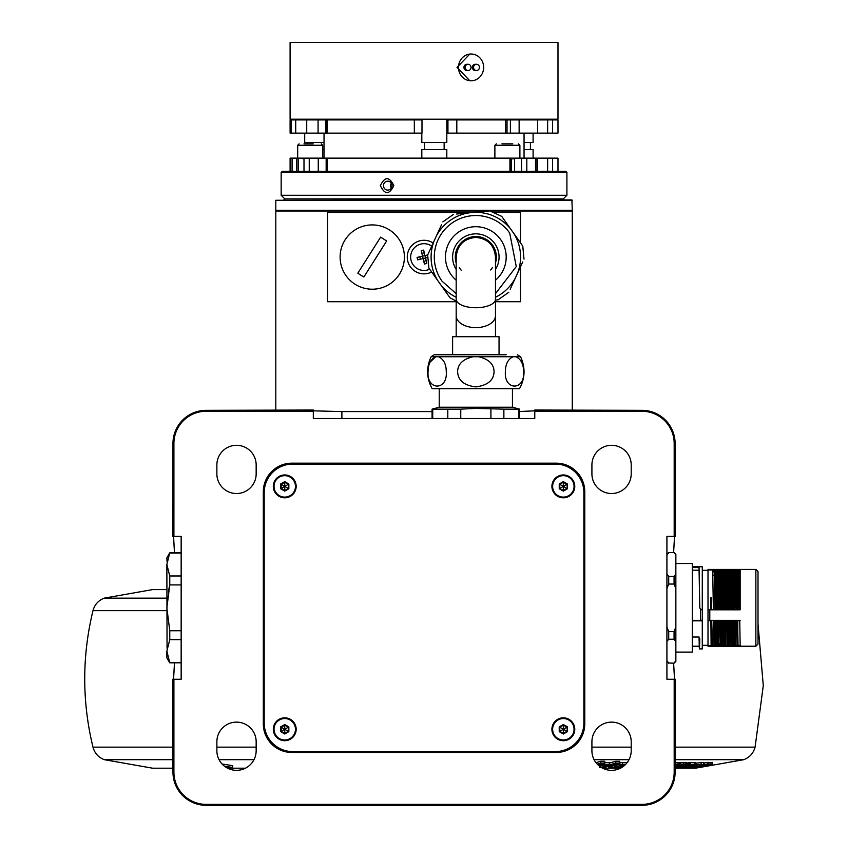 <?xml version="1.0" encoding="UTF-8"?>
<svg xmlns="http://www.w3.org/2000/svg" width="848" height="848" viewBox="0 0 848 848"><rect width="100%" height="100%" fill="white"/><g stroke="black" fill="none" stroke-linecap="round" stroke-linejoin="round"><path stroke-width="1.27" d="M172.685 506.023L172.685 536.381L181.154 536.381L181.154 679.259L172.685 679.259L172.96 772.125A33.189 33.189 0 0 0 206.159 805.324L641.925 805.324A33.189 33.189 0 0 0 675.114 772.125L674.181 772.125L674.181 679.259L675.4 679.259L675.4 709.617M281.165 465.255A42.866 42.866 0 0 1 281.133 466.538M264.205 499.101A42.866 42.866 0 0 1 263.315 499.758M206.159 410.326L206.159 411.259L313.315 411.259L313.315 410.04L206.159 410.326A33.189 33.189 0 0 0 172.96 443.515L172.96 506.023M206.159 411.259A32.256 32.256 0 0 0 173.904 443.515L173.904 536.381M263.315 504.104L264.205 503.521M174.455 662.829L173.575 679.259M173.575 536.381L174.455 552.811M173.904 679.259L173.904 772.125A32.256 32.256 0 0 0 206.159 804.381L641.925 804.381A32.256 32.256 0 0 0 674.181 772.125M675.114 709.617L675.114 772.125M566.909 750.395A42.866 42.866 0 0 1 566.941 749.113M583.88 716.539A42.866 42.866 0 0 1 584.77 715.882M263.315 715.882A42.866 42.866 0 0 1 264.205 716.539M281.133 749.113A42.866 42.866 0 0 1 281.165 750.395M674.51 536.381L673.63 552.461M673.63 663.189L674.51 679.259M675.114 443.515L674.181 443.515L674.181 536.381L675.4 536.381L675.114 443.515A33.189 33.189 0 0 0 641.925 410.326L534.77 410.04L534.77 418.509L313.315 418.509L313.315 411.259M674.181 443.515A32.256 32.256 0 0 0 641.925 411.259L534.77 411.259M584.77 499.758A42.866 42.866 0 0 1 583.88 499.101M566.941 466.538A42.866 42.866 0 0 1 566.909 465.255M583.88 503.521L584.77 504.104M584.77 542.095L583.88 542.116M583.88 554.475L584.77 554.444M263.315 554.444L264.205 554.475M264.205 542.116L263.315 542.095M583.88 507.337L584.77 507.782M263.315 507.782L264.205 507.337M583.88 527.021L584.77 527.011M263.315 527.011L264.205 527.021M534.77 410.835L519.591 411.503M432.077 411.587L341.892 411.587L313.315 410.835M674.181 679.259L666.92 679.259L666.92 536.381L674.181 536.381M631.209 464.948A19.642 19.642 0 0 0 611.556 445.306A19.642 19.642 0 0 0 591.915 464.948L591.915 473.873A19.642 19.642 0 0 0 611.556 493.525A19.642 19.642 0 0 0 631.209 473.873L631.209 464.948M216.876 750.692A19.642 19.642 0 0 0 236.518 770.344A19.642 19.642 0 0 0 256.16 750.692L256.16 741.767A19.642 19.642 0 0 0 236.518 722.125A19.642 19.642 0 0 0 216.876 741.767L216.876 750.692M631.209 750.692L631.209 741.767A19.642 19.642 0 0 0 611.556 722.125A19.642 19.642 0 0 0 591.915 741.767L591.915 750.692A19.642 19.642 0 0 0 611.556 770.344A19.642 19.642 0 0 0 631.209 750.692M263.315 723.906A28.578 28.578 0 0 0 291.882 752.473L556.193 752.473A28.578 28.578 0 0 0 584.77 723.906L584.77 491.745A28.578 28.578 0 0 0 556.193 463.167L291.882 463.167A28.578 28.578 0 0 0 263.315 491.745L263.315 723.906M216.876 464.948L216.876 473.873A19.642 19.642 0 0 0 236.518 493.525A19.642 19.642 0 0 0 256.16 473.873L256.16 464.948A19.642 19.642 0 0 0 236.518 445.306A19.642 19.642 0 0 0 216.876 464.948M584.77 497.532A41.075 41.075 0 0 1 583.88 496.833M568.775 467.428A41.075 41.075 0 0 1 568.711 466.05M263.315 718.108A41.075 41.075 0 0 1 264.205 718.807M279.31 748.212A41.075 41.075 0 0 1 279.363 749.59M568.711 749.59A41.075 41.075 0 0 1 568.775 748.212M583.88 718.807A41.075 41.075 0 0 1 584.77 718.108M279.363 466.05A41.075 41.075 0 0 1 279.31 467.428M264.205 496.833A41.075 41.075 0 0 1 263.315 497.532M263.315 541.024L264.205 541.024M583.88 541.024L584.77 541.024M449.938 464.057L449.938 463.167M501.73 464.057L501.73 463.167M583.88 565.849L584.77 565.849M583.88 649.791L584.77 649.791M264.205 649.791L263.315 649.791M264.205 565.849L263.315 565.849M406.181 119.197L406.181 119.822M459.362 246.355L458.312 246.355M458.333 248.135L457.337 248.135M281.165 172.42L282.236 171.338L565.839 171.338L566.909 172.42L566.909 195.273L281.165 195.273L281.165 172.42L566.909 172.42M298.04 171.338L298.04 158.131L292.083 158.131L292.083 171.338M303.997 143.842L313.177 143.842M299.111 143.842L297.68 145.273L322.685 145.273L322.685 158.131M380.37 185.627C384.801 194.881 389.296 194.881 393.843 185.627C389.306 176.384 384.812 176.384 380.37 185.627M281.165 195.273L284.801 198.909L563.273 198.909L566.909 195.273M383.444 185.627A4.463 4.314 90 0 1 387.759 181.165A4.463 4.314 90 0 1 392.062 185.627A4.463 4.314 90 0 1 387.759 190.1A4.463 4.314 90 0 1 383.444 185.627M391.341 183.147A4.463 4.314 -90 0 0 391.341 188.118M275.812 200.276L571.912 199.916L572.273 210.272L275.812 210.272L275.812 200.276L572.273 200.276M572.273 210.272L275.812 210.272M511.227 158.841L514.535 158.841L514.535 171.338M298.04 158.131L557.984 158.131L557.984 171.338M512.881 158.841L512.881 158.131M501.963 143.842L512.807 143.842M290.101 171.338L290.101 158.131L292.083 158.131M446.811 133.125L447.935 133.125L447.935 119.907L557.984 119.907L557.984 133.125L446.811 133.125M291.246 133.125L290.101 133.125L290.101 119.907L421.986 119.907L421.986 133.125L291.246 133.125L291.246 119.907M524.053 149.555L533.095 149.555L533.095 158.131M533.095 133.125L533.095 142.411L524.053 142.411M322.685 149.555L324.031 149.555M421.816 158.131L421.816 149.555L446.811 149.555L446.811 158.131M367.428 119.197L290.101 119.197L290.101 42.4L557.984 42.4L557.984 119.197L367.428 119.197M446.811 119.197L446.811 142.411L421.816 142.411L421.816 133.125M471.075 54.007L469.856 54.007L457.04 67.405L469.856 80.793L471.075 80.793A13.398 12.582 90 0 0 483.657 67.405A13.398 12.582 90 0 0 471.075 54.007A13.398 12.582 90 0 0 458.482 67.405A13.398 12.582 90 0 0 471.075 80.793M468.096 70.532L466.877 70.532A3.127 2.936 -90 0 1 463.941 67.405A3.127 2.936 -90 0 1 466.877 64.278L468.096 64.278A3.127 2.936 90 0 0 465.16 67.405A3.127 2.936 90 0 0 468.096 70.532A3.127 2.936 90 0 0 471.032 67.405A3.127 2.936 90 0 0 468.096 64.278M476.491 70.532L475.272 70.532A3.127 2.936 -90 0 1 472.336 67.405A3.127 2.936 -90 0 1 475.272 64.278L476.491 64.278A3.127 2.936 90 0 0 473.555 67.405A3.127 2.936 90 0 0 476.491 70.532A3.127 2.936 90 0 0 479.427 67.405A3.127 2.936 90 0 0 476.491 64.278M324.031 142.411L304.708 142.411L304.708 133.125M495.476 269.441A23.214 23.214 0 0 0 462.923 237.769A23.214 23.214 0 0 0 456.182 269.441M456.182 280.211A30.358 30.358 0 0 1 458.259 232.31A30.358 30.358 0 0 1 500.585 239.496A30.358 30.358 0 0 1 495.476 280.211M456.182 263.06A20.543 20.543 0 0 1 492.582 245.178A20.543 20.543 0 0 1 495.476 263.06M436.54 235.638L434.059 241.055A44.743 44.743 0 0 0 437.769 280.582L441.077 285.235A44.743 44.743 0 0 0 456.182 297.266M515.118 278.504L517.609 273.088A44.743 44.743 0 0 0 513.888 233.55L510.591 228.896A44.743 44.743 0 0 0 474.498 212.35L468.817 212.88A44.743 44.743 0 0 0 436.434 235.861L441.49 224.847M495.476 297.266A44.743 44.743 0 0 0 515.224 278.271L510.178 289.285M522.697 261.968L517.609 273.088M524.011 259.117L522.781 246.079L513.347 232.787M498.136 299.821L495.476 300.065L498.136 299.821L508.821 292.231M456.182 301.104L449.97 297.765L440.525 284.472M439.423 282.914L428.876 268.063L427.657 255.015L434.059 241.055M489.784 210.908L474.498 212.35L489.784 210.908L501.698 216.367L511.132 229.66M456.648 214.025L468.817 212.88M456.182 301.718L327.604 301.718L327.604 212.424L473.735 212.424M494.045 212.424L520.481 212.424L520.481 242.835M520.481 266.813L520.481 301.718L495.476 301.718M431.685 272.017A16.79 16.79 0 0 1 407.252 257.071A16.79 16.79 0 0 1 433.169 242.984M431.738 246.111A13.398 13.398 0 0 0 410.644 257.071A13.398 13.398 0 0 0 429.692 269.208M427.615 257.485L425.526 257.983L426.82 263.463L424.424 264.025L423.12 258.555L425.526 257.983L424.954 255.587L422.558 256.149L421.265 250.669L423.661 250.107L424.954 255.587L427.689 254.941M422.558 256.149L417.078 257.442L417.651 259.848L423.12 258.555L422.558 256.149M419.781 256.806L420.343 259.212M421.901 253.372L424.297 252.799M423.777 261.332L426.184 260.76M275.812 410.326L275.812 210.993L488.946 210.993M490.049 210.993L572.273 210.993L572.273 410.326M496.059 260.601L495.476 260.601M355.058 284.228A32.15 32.15 0 0 0 399.408 274.264A32.15 32.15 0 0 0 389.444 229.903A32.15 32.15 0 0 0 345.083 239.878A32.15 32.15 0 0 0 355.058 284.228M360.792 275.165L357.824 273.173L380.635 237.143L386.667 240.959L363.866 276.989L360.792 275.165M379.077 252.969L363.866 276.989M474.043 119.907L446.811 119.822M421.816 119.822L374.032 119.907M166.865 589.604L152.576 589.604L104.219 598.137L166.865 598.137M758.006 623.831L763.285 685.65L755.091 747.152C753.427 753.194 749.685 757.37 743.855 759.67L675.114 759.67M629.036 759.67L594.088 759.67M253.997 759.67L219.038 759.67M172.96 759.67L104.219 759.67C98.4 757.37 94.647 753.194 92.983 747.152L172.96 747.152M620.482 768.193L602.642 768.193M245.443 768.193L227.593 768.193M172.96 768.193L152.576 768.193L104.219 759.67M599.547 767.472L600.172 765.829L609.288 764.302L604.762 764.313L604.794 761.271L600.766 761.25L595.996 762.67M609.288 763.105L615.786 761.271L619.687 761.271L619.687 763.083L615.786 763.083L600.204 767.493M609.288 764.302L609.288 762.49L604.762 762.5M604.762 763.242L603.553 763.444M599.547 765.659L600.172 764.016M627.658 762.437L619.294 762.649M619.294 764.345L616.326 764.536M224.985 766.592L232.691 767.472L232.691 765.659L222.059 763.995M743.855 759.67L695.498 768.193L675.114 768.193M686.011 762.744L674.446 762.734M679.799 763.253L680.87 763.253L679.948 763.582M690.442 763.348L686.435 763.529M675.199 766.868L679.025 767.482L694.003 764.864L695.286 764.271L690.081 764.249L690.081 762.437L686.17 763.211L690.611 763.221M690.081 762.437L695.678 762.543L695.678 764.355L695.286 762.458M686.71 764.504L690.081 763.836M698.37 765.066L686.742 767.493L703.713 764.239L703.713 762.426L695.296 763.189M703.713 762.426L704.211 764.302L696.049 764.864L696.049 763.052M697.671 766.338L708.907 764.228L708.907 762.416L704.211 762.977M708.907 762.797L712.543 762.394L712.543 764.218L710.963 764.228L710.963 762.416M680.488 765.066L675.114 766.391M680.488 763.465L680.488 764.26M680.488 765.278L675.114 765.903M675.114 766.878L686.011 764.557L683.817 764.239L683.817 762.426M686.011 764.557L685.714 762.416M679.948 762.426L680.499 764.536L683.817 764.239M679.948 764.239L678.05 764.228L678.05 762.416M674.446 764.557L678.05 764.228M676.121 765.066L674.881 765.066M680.499 764.26L680.499 762.723M686.71 765.023L690.442 765.161L686.17 765.023L690.081 764.249M686.71 765.341L680.796 765.702M675.994 767.493L680.796 766.083M682.057 766.21L679.683 766.772L681.781 766.783L685.407 766.051L682.057 766.21M694.968 764.26L694.968 762.447M686.71 763.518L686.71 764.917M698.688 765.066L682.47 767.472L696.049 764.864M695.985 764.875L695.985 763.433M683.53 768.193L683.53 767.482M691.12 766.995L691.12 767.864L687.929 767.482M687.929 767.843L686.064 768.193M712.543 764.218L691.194 768.193M697.671 766.645L710.963 764.228M697.363 766.391L696.409 766.592M708.907 764.228L694.385 766.369M691.12 767.864L694.385 766.634M707.317 764.207L707.317 762.394M232.691 767.472L224.434 766.179M597.215 764.122L600.766 763.062L604.794 763.083L598.158 765.055M600.766 763.062L600.766 761.25M601.37 767.493L604.105 767.493L619.687 763.083M600.204 766.719L600.204 765.818M615.786 763.083L615.786 761.271M598.497 765.362L604.762 764.313M600.172 765.087L600.172 764.461M624.064 765.839L614.408 766.465L622.135 766.571L618.764 767.472L610.295 767.493L608.832 767.26L609.913 765.85M625.782 764.249L622.443 764.249L622.443 762.437M616.326 764.037L616.326 765.002L622.443 764.249M616.326 765.002L609.913 766.709M619.135 765.193L624.086 765.193L619.135 765.193M622.135 766.571L622.135 765.977M608.832 766.157L608.832 767.175M619.294 764.461L619.294 763.189M619.294 763.741L617.333 763.857L619.994 763.221M452.609 354.761L452.609 336.72L499.048 336.72L499.048 354.761M506.192 354.761L471.53 354.761M470.523 354.761L445.476 354.761M475.834 354.761L434.293 354.761L475.834 354.761M430.106 362.107L435.734 356.754L520.566 356.754L517.365 354.761M520.566 356.754C525.527 367.576 525.166 378.219 519.506 388.691L432.162 388.691C426.491 378.219 426.141 367.576 431.091 356.754L435.734 356.754C430.678 359.17 428.113 364.152 428.06 371.721C426.618 390.886 447.776 390.801 446.271 371.721C446.228 364.163 443.674 359.181 438.596 356.754M513.072 356.754C508.005 359.17 505.45 364.152 505.387 371.721C503.945 390.886 525.113 390.801 523.608 371.721C523.566 364.163 521.011 359.181 515.923 356.754M472.983 356.754C462.849 359.17 457.729 364.152 457.623 371.721C458.015 380.423 464.089 385.469 475.834 386.879C487.664 385.363 493.737 380.307 494.045 371.721C493.971 364.163 488.851 359.181 478.685 356.754M512.446 388.691L512.446 407.231L439.222 407.231L432.077 409.139L460.761 409.139L460.761 418.509M503.871 418.509L503.871 409.139L475.834 408.429L460.761 409.139M503.871 409.139L519.591 409.139L519.591 418.509M490.907 409.139L490.907 418.509M447.797 409.139L447.797 418.509M518.944 409.139L518.944 418.509M432.724 418.509L432.724 409.139M758.006 607.825L758.006 571.563L755.865 569.421L755.865 646.218L758.006 644.077L758.006 607.825M758.006 638.618L758.006 640.325M758.006 575.336L758.006 577.827M718.86 631.431L718.85 630.668M718.712 630.668L718.712 623.004M755.865 569.421L708.006 569.421L708.006 569.962L716.666 569.962L712.68 569.962L713.391 609.818L711.472 609.818L711.207 597.692L710.825 609.818L711.472 609.818L710.931 609.818L710.762 597.692M717.005 569.962L718.489 569.962M721.616 569.962L730.541 569.962L731.241 609.818L714.949 609.818L714.154 569.962L714.949 609.818L713.391 609.818M730.944 569.962L734.114 569.962L734.813 609.818L731.241 609.818M734.485 569.962L735.078 569.962M737.824 609.818L737.824 574.88L739.159 609.818L737.495 609.818L736.785 569.962L739.223 569.962L737.368 569.962M735.894 569.962L734.877 569.962M732.969 569.962L726.969 569.962L727.669 609.818M729.693 569.962L723.397 569.962L724.097 609.818M727.743 569.962L721.68 569.962M718.033 569.962L715.829 569.962M714.472 569.962L712.256 569.962M737.251 569.962L740.145 569.962L740.145 609.818L738.915 609.818M740.145 620.333L709.787 620.333L709.787 609.818L708.006 609.818L708.006 620.778L714.663 620.407L715.246 645.688L715.108 620.407L718.235 620.407L718.807 645.688L718.68 620.407L736.096 620.407L737.113 645.688L736.541 620.407L737.643 620.778L738.036 645.688L740.145 645.688L739.753 620.407M708.006 620.778L708.006 645.688L714.037 645.688L712.5 645.678L711.716 620.778M714.514 645.688L716.708 645.678L716.221 620.778M715.818 645.688L716.708 645.678M718.086 645.688L720.281 645.678L719.793 620.778M719.507 645.678L720.281 645.678M722.051 645.688L724.754 645.688L723.853 645.678L723.365 620.778M727.012 645.688L728.326 645.688L727.425 645.678L726.937 620.778M729.874 645.688L731.898 645.688L730.997 645.678L730.499 620.778M732.354 645.688L735.47 645.688L734.569 645.678L734.071 620.778M737.018 643.653L736.923 645.678L735.894 645.688L738.968 645.688M739.562 645.688L740.145 645.688M710.9 620.778L711.101 645.678L708.006 646.218L755.865 646.218M721.5 609.818L722.284 609.818M724.955 609.818L725.941 609.818M728.538 609.818L729.513 609.818M732.153 609.818L733.043 609.818M734.177 609.818L735.025 609.818M735.672 609.818L736.689 609.818M737.198 609.818L737.739 609.818M719.369 636.159L718.256 637.389M710.931 609.818L708.006 609.818L708.006 569.962L712.68 569.962M735.937 609.818L736.35 607.825L735.937 609.818L734.813 609.818M737.495 609.818L736.382 609.818M739.159 609.818L738.703 569.962L740.145 569.962L738.905 569.962M739.149 569.962L739.509 609.818M709.787 620.333L708.006 620.164M737.824 632.046L737.824 620.778L739.541 620.45M692.286 566.75L702.282 566.75L702.282 620.164L700.501 620.333L700.501 608.747M701.572 609.818L699.78 608.027L699.07 567.577L692.286 567.577M692.286 570.195L699.07 570.195L699.78 608.027M675.856 652.112L692.286 652.112L692.286 563.528L675.856 563.528M674.065 663.189L668.712 663.009L674.065 663.189L675.856 661.398L675.856 627.054L674.065 631.58L668.712 631.58L666.92 627.054M675.856 588.586L675.856 574.138L674.065 576.396L668.712 576.396L668.712 584.06L674.065 584.06L675.856 588.586L675.856 627.054M675.856 574.138L675.856 554.242L674.065 552.461L668.712 552.631L674.065 552.461M699.441 648.9L702.282 648.9L702.282 620.164M692.286 620.853L702.282 620.853M699.78 638.82C699.536 652.727 699.303 652.133 699.081 637.018L692.286 637.018M700.501 620.333L692.286 620.333M735.386 645.688L736.668 645.678M716.062 609.818L715.352 569.962L716.253 569.962L716.963 609.818M719.634 609.818L718.924 569.962L719.825 569.962L720.535 609.818M723.206 609.818L722.496 569.962L723.397 569.962M726.778 609.818L726.068 569.962M730.351 609.818L729.64 569.962M733.923 609.818L733.213 569.962L737.686 569.962L737.824 574.88M713.539 620.778L714.037 645.688L715.246 645.688M717.111 620.778L717.609 645.688L718.807 645.688M720.683 620.778L721.182 645.688L722.379 645.688L721.807 620.407M724.256 620.778L724.754 645.688L725.952 645.678L725.379 620.407M727.828 620.778L728.326 645.688L729.524 645.678L728.951 620.407M731.4 620.778L731.898 645.688L733.096 645.678L732.524 620.407M734.972 620.778L735.47 645.688M738.29 645.688L735.894 645.688M734.993 645.688L733.796 645.688M731.432 645.688L730.223 645.688M729.778 645.688L728.75 645.678M727.86 645.688L726.651 645.688M724.287 645.688L723.079 645.678M722.634 645.678L721.606 645.688M719.157 643.621L719.263 645.678M719.062 645.678L718.033 645.688L719.062 645.678M717.143 645.688L715.935 645.678L717.143 645.688M715.585 643.653L715.691 645.678M715.489 645.678L714.461 645.688L715.489 645.678M713.179 645.688L712.405 645.688L713.179 645.688M737.113 645.688L738.036 645.688M738.703 569.962L737.686 569.962M733.213 569.962L730.541 569.962M722.496 569.962L719.825 569.962M718.924 569.962L716.253 569.962M715.352 569.962L714.154 569.962M739.753 596.579L739.392 569.962M718.076 609.818L717.281 569.962M721.648 609.818L720.842 569.962M713.899 569.962L713.804 571.987M718.521 609.818L717.726 569.962M722.093 609.818L721.298 569.962M722.252 620.407L722.379 645.688M713.698 575.315L714.811 573.842M717.472 569.962L718.5 569.962L717.472 569.962M719.39 569.962L720.599 569.962M721.044 569.962L722.189 569.962M722.962 569.962L724.616 569.962M726.238 569.962L725.644 569.962M722.835 645.688L723.853 645.678M718.457 625.495L718.489 623.64M728.188 569.962L729.216 569.962M730.107 569.962L732.789 569.962M734.792 607.825L735.905 607.825L735.131 569.962M725.22 609.818L724.415 569.962M728.792 609.818L727.987 569.962M732.365 609.818L731.559 569.962M737.463 607.825L736.35 607.825L735.576 569.962M725.665 609.818L724.87 569.962M729.238 609.818L728.443 569.962M732.81 609.818L732.015 569.962M725.824 620.407L725.952 645.678M729.397 620.407L729.524 645.678M734.569 645.678L733.541 645.688L732.969 620.407M726.407 645.678L727.425 645.678M729.98 645.678L730.997 645.678M711.101 645.678L711.08 620.715M712.5 645.678L711.61 645.678M711.377 609.818L711.207 597.692M712.055 645.678L711.536 620.715M699.07 570.195L699.07 567.577M674.065 552.631L675.856 554.899M668.712 576.396L666.92 574.138M666.92 554.899L668.712 552.631M674.065 584.06L674.065 576.396M666.92 588.586L668.712 584.06M674.065 631.58L674.065 639.244L668.712 639.244L668.712 631.58M675.856 660.74L674.065 663.009M674.065 639.244L675.856 641.512M668.712 663.009L666.92 660.74M666.92 641.512L668.712 639.244M715.15 624.287L714.79 628.357L715.913 628.357L715.203 628.357M715.913 635.682L715.203 635.11M715.203 630.149L715.913 630.149L714.822 630.149L715.15 634.219L715.913 634.792L715.203 634.209M167.056 561.62L166.865 557.814L169.759 552.811L166.865 564.514L167.056 648.232M166.865 564.514L169.759 575.972L169.759 584.908L166.865 607.825L169.759 630.742L169.759 639.668L166.865 651.126L166.865 657.825L169.759 662.829L181.154 662.829M166.865 651.126L169.759 662.829M169.759 662.585L181.154 662.585M168.413 556.235L169.759 553.055L181.154 553.055M169.759 639.668L181.154 639.668M169.759 630.742L181.154 630.742M169.759 575.972L181.154 575.972M168.413 591.268L169.759 584.908L181.154 584.908M456.245 258.629A19.642 19.642 180 0 1 475.834 237.419A19.642 19.642 180 0 1 495.476 257.071A19.642 19.642 0 0 1 495.465 257.792A19.642 19.642 0 0 0 495.476 257.071A19.642 19.642 180 0 1 495.423 258.545M456.182 257.071A19.642 19.642 0 0 0 456.203 257.898A19.642 19.642 0 0 1 456.182 257.071L456.182 299.217A19.642 8.522 180 0 0 475.834 307.739A19.642 8.522 180 0 0 495.476 299.217L495.476 257.071C494.31 245.136 487.759 238.585 475.834 237.419C463.898 238.585 457.348 245.136 456.182 257.071M492.444 267.555A19.642 19.642 180 0 1 490.653 269.971M461.27 270.247A19.642 19.642 180 0 1 459.309 267.692M555.302 464.057A28.578 28.578 0 0 1 583.88 492.635L583.88 723.015A28.578 28.578 0 0 1 555.302 751.593L292.772 751.593A28.578 28.578 0 0 1 264.205 723.015L264.205 492.635A28.578 28.578 0 0 1 292.772 464.057L555.302 464.057L292.772 464.057M551.91 486.381A11.427 11.427 0 0 0 563.337 497.808A11.427 11.427 0 0 0 574.774 486.381A11.427 11.427 0 0 0 563.337 474.954A11.427 11.427 0 0 0 551.91 486.381M273.31 486.381A11.427 11.427 0 0 0 284.737 497.808A11.427 11.427 0 0 0 296.164 486.381A11.427 11.427 0 0 0 284.737 474.954A11.427 11.427 0 0 0 273.31 486.381M574.774 729.269A11.427 11.427 0 0 0 563.337 717.832A11.427 11.427 0 0 0 551.91 729.269A11.427 11.427 0 0 0 563.337 740.696A11.427 11.427 0 0 0 574.774 729.269M273.31 729.269A11.427 11.427 0 0 1 284.737 717.832A11.427 11.427 0 0 1 296.164 729.269A11.427 11.427 0 0 1 284.737 740.696A11.427 11.427 0 0 1 273.31 729.269M264.205 492.635L264.205 723.015M292.772 751.593L555.302 751.593M583.88 723.015L583.88 492.635M552.631 486.381A10.717 10.717 0 0 1 563.337 475.664A10.717 10.717 0 0 1 574.054 486.381A10.717 10.717 0 0 1 563.337 497.098A10.717 10.717 0 0 1 552.631 486.381M567.45 488.755L566.909 484.314L563.337 482.258L559.765 484.314L559.765 488.437L563.337 490.504L566.909 488.437L563.337 486.381L567.45 484.007L563.337 481.632L563.337 491.119L567.45 488.755L567.45 484.007M559.235 488.755L563.337 486.381L559.235 484.007L559.235 488.755L563.337 491.119M552.631 729.269A10.717 10.717 0 0 1 563.337 718.553A10.717 10.717 0 0 1 574.054 729.269A10.717 10.717 0 0 1 563.337 739.975A10.717 10.717 0 0 1 552.631 729.269M567.45 731.633L566.909 727.202L563.337 725.135L559.765 727.202L559.765 731.326L563.337 733.393L566.909 731.326L563.337 729.269L567.45 726.895L563.337 724.521L563.337 734.008L567.45 731.633L567.45 726.895M559.235 731.633L563.337 729.269L559.235 726.895L559.235 731.633L563.337 734.008M274.021 486.381A10.717 10.717 0 0 1 284.737 475.664A10.717 10.717 0 0 1 295.454 486.381A10.717 10.717 0 0 1 284.737 497.098A10.717 10.717 0 0 1 274.021 486.381M288.85 488.755L288.309 484.314L284.737 482.258L281.165 484.314L281.165 488.437L284.737 490.504L288.309 488.437L284.737 486.381L288.85 484.007L284.737 481.632L284.737 491.119L288.85 488.755L288.85 484.007M280.635 488.755L284.737 486.381L280.635 484.007L280.635 488.755L284.737 491.119M274.021 729.269A10.717 10.717 0 0 1 284.737 718.553A10.717 10.717 0 0 1 295.454 729.269A10.717 10.717 0 0 1 284.737 739.975A10.717 10.717 0 0 1 274.021 729.269M288.85 731.633L288.309 727.202L284.737 725.135L281.165 727.202L281.165 731.326L284.737 733.393L288.309 731.326L284.737 729.269L288.85 726.895L284.737 724.521L284.737 734.008L288.85 731.633L288.85 726.895M280.635 731.633L284.737 729.269L280.635 726.895L280.635 731.633L284.737 734.008M559.754 463.39L559.754 464.407M288.331 464.407L288.331 463.39M285.691 464.948L284.758 464.948L284.758 464.068M284.758 465.202A46.46 46.46 0 0 0 284.758 464.948L281.949 464.948M172.96 443.515L173.904 443.515M172.96 772.125L173.904 772.125M206.159 805.324L206.159 804.381M641.925 805.324L641.925 804.381M284.758 751.572L284.758 750.692A46.46 46.46 0 0 0 284.758 750.438M264.205 712.129A46.46 46.46 0 0 0 263.315 711.546M285.691 750.692L281.949 750.692M563.316 750.438A46.46 46.46 0 0 0 563.316 750.692L563.316 751.572M562.394 750.692L566.125 750.692M584.77 711.546A46.46 46.46 0 0 0 583.88 712.129M641.925 410.326L641.925 411.259M563.316 464.068L563.316 464.948L566.125 464.948M562.394 464.948L563.316 464.948A46.46 46.46 0 0 0 563.316 465.202M264.205 707.9A50.021 50.021 0 0 0 263.315 707.37M288.331 752.261L288.331 751.243M559.754 751.243L559.754 752.261M584.77 707.37A50.021 50.021 0 0 0 583.88 707.9M263.315 526.216L264.205 526.216M583.88 526.216L584.77 526.216M341.892 411.587L341.892 418.509M296.535 171.338L296.535 158.131M298.263 171.338L298.263 158.131M521.541 158.131L521.541 171.338M494.882 158.131L494.882 145.273L519.888 145.273L519.888 158.131M537.664 171.338L537.664 158.131M547.638 158.131L547.638 171.338M303.997 158.131L303.997 171.338M509.945 158.131L509.945 171.338M327.148 158.131L327.148 171.338M535.523 158.131L535.523 171.338M552.578 158.131L552.578 171.338M309.244 171.338L309.244 158.131M327.148 119.907L327.148 133.125M414.333 119.907L414.333 133.125M306.722 119.907L306.722 133.125M295.719 133.125L295.719 119.907M325.918 119.907L325.918 133.125M510.39 133.125L510.39 119.907M552.578 119.907L552.578 133.125M505.62 119.907L505.62 133.125M456.807 119.907L456.807 133.125M537.664 133.125L537.664 119.907M318.265 158.131L318.265 171.338M526.809 171.338L526.809 158.131M547.638 119.907L547.638 133.125M495.476 293.662L516.273 266.548L509.701 233.03A41.531 41.531 0 0 0 451.793 223.194A41.531 41.531 0 0 0 441.967 281.112L456.182 293.662M92.983 747.152C81.97 701.656 81.97 656.151 92.983 610.645L166.865 610.645M216.876 747.152L256.16 747.152M591.915 747.152L631.209 747.152M755.091 747.152L675.114 747.152M684.177 765.532L684.177 765.002M701.126 764.239L701.126 762.426M495.476 336.72L495.476 315.763A19.642 11.872 180 0 1 475.834 327.625A19.642 11.872 180 0 1 456.182 315.763L456.182 299.217M563.337 481.632L559.235 484.007M563.337 724.521L559.235 726.895M284.737 481.632L280.635 484.007M284.737 724.521L280.635 726.895M484.759 238.574L484.759 239.571M303.043 158.841L302.323 158.131M297.68 145.273L297.68 158.131M322.685 145.273L321.254 143.842M563.273 198.909L564.28 199.916M284.801 198.909L283.804 199.916M494.882 145.273L496.313 143.842M519.888 145.273L518.457 143.842M524.053 158.131L524.053 133.125M536.116 171.338L536.116 158.131M511.227 171.338L511.227 158.131M326.162 171.338L326.162 158.131M318.074 119.907L318.074 133.125M324.031 158.131L324.031 133.125M530.413 142.411L530.413 149.555M519.135 119.907L519.135 133.125M508.09 119.197L508.09 119.907M533.095 119.197L533.095 119.907M307.389 142.411L307.389 143.842M421.816 119.197L421.816 119.907M304.708 119.197L304.708 119.907M424.488 142.411L424.488 149.555M444.14 142.411L444.14 149.555M329.713 119.197L329.713 119.907M326.162 119.907L326.162 133.125M507.019 119.907L507.019 133.125M442.836 221.9L453.521 214.321M92.983 610.645C94.647 604.613 98.389 600.437 104.219 598.137M686.435 762.511L686.435 764.324M512.446 407.231L519.591 409.139M432.077 409.139L432.077 418.509M431.091 356.754L434.303 354.761M439.222 388.691L439.222 407.231M702.282 645.328L708.006 645.328M702.282 570.322L708.006 570.322M692.286 646.218L699.261 646.218M666.92 661.398L668.712 663.189M666.92 554.242L668.712 552.461M169.759 552.811L181.154 552.811M495.476 315.763L495.476 299.217M456.182 336.72L456.182 315.763"/></g></svg>
